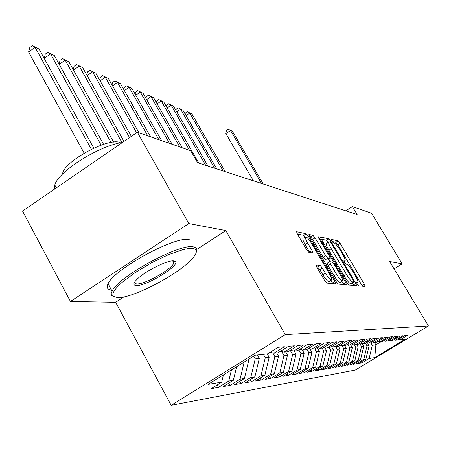 <?xml version="1.0" encoding="UTF-8"?>
<svg xmlns="http://www.w3.org/2000/svg" width="451" height="451" viewBox="0 0 451 451"><rect width="100%" height="100%" fill="white"/><g stroke="black" fill="none" stroke-linecap="round" stroke-linejoin="round"><path stroke-width="0.68" d="M357.282 284.215L358.697 285.9L365.163 286.47L364.397 284.226L340.088 243.281L338.103 240.885L331.107 239.323L331.598 240.834L333.024 242.553L333.943 242.751C335.493 243.472 337.647 246.066 340.404 250.536L342.444 253.981C344.575 257.679 345.466 259.985 345.111 260.904L343.792 260.892L344.378 262.426L345.799 264.128L346.684 264.263C348.195 264.906 350.337 267.477 353.116 271.981L355.174 275.454C357.384 279.287 358.291 281.666 357.908 282.591L356.679 282.636L357.282 284.215M316.174 264.844L316.901 267.319L324.585 280.437L326.874 283.11L335.623 283.876L334.862 281.413L308.405 236.409L306.173 233.759L296.555 231.713L297.401 234.024L306.55 249.651L308.856 252.357L312.994 252.988L312.137 250.643L307.65 243.004C305.817 239.785 305.062 237.733 305.383 236.86C306.55 236.527 308.693 238.85 311.816 243.828L329.281 273.543C331.22 276.948 332.004 279.096 331.632 279.986C330.465 280.268 328.356 277.963 325.301 273.075L322.341 268.035L320.08 265.385L315.999 264.951M196.816 249.426L225.81 230.546L188.817 223.555L137.329 132.239L190.711 150.696L197.577 162.681L357.136 214.518L352.372 206.597L345.754 210.82M225.81 230.546L285.229 334.625L428.45 325.977L355.343 370.034L171.183 405.308L285.229 334.625M394.078 268.869L402.157 263.869L389.647 261.507L428.45 325.977M402.157 263.869L371.562 213.233L352.372 206.597M346.881 282.557L348.978 285.049L356.611 285.72L355.845 283.414L330.91 241.291L328.858 238.821L320.464 237.023L321.292 239.205L346.881 282.557M346.469 284.829L338.306 284.113L336.119 281.531L309.758 236.702L308.918 234.458L312.904 235.264L315.086 237.857L325.571 255.661L327.736 258.231L330.25 258.575L329.399 256.315L318.592 237.993L318.011 236.454L319.607 238.213L345.703 282.444L346.469 284.829M331.761 366.578L332.494 367.853L328.553 368.523L336.429 363.748L333.808 364.171L337.348 349.356L339.941 349.051L338.351 346.317L335.431 346.627L344.378 341.165L340.003 341.57L330.938 347.107L327.871 347.439L337.015 341.847L332.432 342.275L323.164 347.941L319.951 348.285L329.298 342.563L324.489 343.008L315.012 348.815L311.641 349.175L321.202 343.312L316.145 343.78L306.454 349.728L302.909 350.111L312.695 344.102L307.379 344.592L297.457 350.692L293.725 351.092L303.743 344.93L298.15 345.449L287.986 351.707L284.057 352.13L294.317 345.804L288.42 346.351L278.002 352.778L273.853 353.218L284.378 346.723L278.143 347.304L267.466 353.905L255.176 355.219L208.114 384.365L221.7 382.183L223.454 374.866M338.357 346.317L347.231 340.9L351.414 340.516L342.653 345.855L345.449 345.556L354.136 340.263L358.139 339.891L349.553 345.116L352.231 344.829L360.744 339.648L364.571 339.293L356.16 344.412L358.725 344.136L367.069 339.062L370.733 338.724L362.491 343.73L364.949 343.47L373.129 338.504L376.647 338.177L368.557 343.081L370.919 342.828L378.941 337.962L382.318 337.652L374.386 342.461L376.647 342.219L384.523 337.444L387.764 337.145L379.979 341.858L382.155 341.627L389.884 336.948L393.001 336.66L385.357 341.283L387.448 341.063L395.037 336.474L398.036 336.192L390.532 340.73L392.545 340.516L399.998 336.012L402.884 335.747L395.51 340.195L397.449 339.992L404.772 335.572L407.552 335.313L400.308 339.682L405.387 339.141L374.792 357.587L369.132 358.494L372.289 345.297L370.846 342.839M361.398 361.753L362.006 362.796L369.132 358.494M362.006 362.796L358.754 363.354L365.953 359.002L363.794 359.351L367.007 345.911L365.411 343.188M355.912 362.649L356.538 363.731L363.794 359.351M356.538 363.731L353.161 364.307L360.49 359.881L358.246 360.242L361.522 346.548L359.746 343.515M350.213 363.579L350.867 364.701L358.246 360.242M350.867 364.701L347.36 365.304L354.819 360.794L352.49 361.166L355.828 347.208L353.86 343.837M344.299 364.538L344.981 365.71L352.49 361.166M344.981 365.71L341.334 366.336L348.927 361.741L346.503 362.13L349.908 347.896L348.059 344.716M338.154 365.541L338.859 366.759L346.503 362.13M338.859 366.759L335.07 367.407L342.799 362.722L340.285 363.128L343.758 348.612L342.061 345.697M332.494 367.853L340.285 363.128M325.103 367.661L325.87 368.986L333.808 364.171M325.87 368.986L321.76 369.69L329.794 364.814L327.06 365.254L330.679 350.128L329.044 347.309M318.175 368.783L318.97 370.17L327.06 365.254M318.97 370.17L314.691 370.902L322.877 365.924L320.024 366.381L323.722 350.94L322.059 348.059M310.948 369.95L311.776 371.398L320.024 366.381M311.776 371.398L307.311 372.165L315.661 367.086L312.684 367.565L316.461 351.78L314.77 348.837M303.405 371.173L304.273 372.684L312.684 367.565M304.273 372.684L299.611 373.484L308.129 368.292L305.023 368.794L308.879 352.665L307.001 349.395M295.529 372.441L296.431 374.031L305.023 368.794M296.431 374.031L291.56 374.866L300.253 369.561L297.006 370.079L300.952 353.584L298.816 349.858M287.298 373.766L288.24 375.435L297.006 370.079M288.24 375.435L283.143 376.309L292.017 370.885L288.617 371.427L292.654 354.548L290.241 350.314M278.679 375.153L279.665 376.901L288.617 371.427M279.665 376.901L274.326 377.814L283.397 372.267L279.829 372.842L283.967 355.557L281.638 351.464M269.647 376.602L270.685 378.44L279.829 372.842M270.685 378.44L265.087 379.398L274.355 373.721L270.617 374.324L274.851 356.617L272.754 352.913M260.182 378.124L261.264 380.052L270.617 374.324M261.264 380.052L255.39 381.061L264.867 375.243L260.937 375.875L265.278 357.728L263.367 354.339M250.237 379.714L251.376 381.749L260.937 375.875M251.376 381.749L245.203 382.809L254.9 376.85L250.767 377.51L255.221 358.9L253.676 356.149M239.785 381.383L240.981 383.53L250.767 377.51M240.981 383.53L234.481 384.641L244.408 378.53L240.062 379.229L244.171 362.035M228.781 383.13L230.038 385.408L240.062 379.229M230.038 385.408L223.194 386.58L233.359 380.306L228.77 381.044L231.431 369.921M217.179 384.974L218.51 387.381L228.77 381.044M218.51 387.381L211.282 388.615L221.7 382.183M273.853 353.218L270.2 352.214M284.057 352.13L280.595 351.177M233.359 380.306L236.612 366.719M293.725 351.092L290.444 350.196M247.853 359.751L248.929 359.627L248.704 359.227M244.408 378.53L248.929 359.627M302.909 350.111L299.791 349.26M255.221 358.9L259.302 358.421L257.369 354.982M254.9 376.85L259.302 358.421M311.641 349.175L308.67 348.369M265.278 357.728L269.162 357.277L267.268 353.922M264.867 375.243L269.162 357.277M319.951 348.285L317.126 347.518L319.404 351.442L316.461 351.78M274.851 356.617L278.549 356.189L276.694 352.913M274.355 373.721L278.549 356.189M327.871 347.439L325.177 346.712M283.967 355.557L287.49 355.146L285.675 351.955M283.397 372.267L287.49 355.146M335.431 346.627L332.861 345.934M292.654 354.548L296.019 354.159L294.238 351.036M292.017 370.885L296.019 354.159M342.653 345.855L340.195 345.195M300.952 353.584L304.166 353.212L302.294 349.942M300.253 369.561L304.166 353.212M349.553 345.116L347.202 344.485M308.879 352.665L311.951 352.304L309.876 348.696M308.129 368.292L311.951 352.304M356.16 344.412L353.911 343.809M315.661 367.086L319.404 351.442M362.491 343.73L360.332 343.155M323.722 350.94L326.535 350.613L324.517 347.112M322.877 365.924L326.535 350.613M368.557 343.081L366.488 342.534M330.679 350.128L333.379 349.818L331.581 346.718M329.794 364.814L333.379 349.818M374.386 342.461L372.396 341.931M337.348 349.356L335.747 346.593M336.429 363.748L339.941 349.051M379.979 341.858L378.073 341.356M343.758 348.612L346.25 348.324L344.682 345.635M342.799 362.722L346.25 348.324M385.357 341.283L383.519 340.798M349.908 347.896L352.304 347.62L350.771 344.987M348.927 361.741L352.304 347.62M390.532 340.73L388.762 340.263M355.828 347.208L358.133 346.943L356.623 344.361M354.819 360.794L358.133 346.943M395.51 340.195L393.813 339.75M361.522 346.548L363.743 346.289L362.198 343.656M360.49 359.881L363.743 346.289M400.308 339.682L398.673 339.253M367.007 345.911L369.143 345.663L367.458 342.788M365.953 359.002L369.143 345.663M137.329 132.239L22.55 211.062L70.441 301.471L115.642 302.288L171.183 405.308M188.817 223.555L70.441 301.471M374.448 342.45L375.875 344.88L381.056 341.745M372.289 345.297L375.875 344.88L374.792 357.587M115.642 302.288L123.85 296.944M326.501 243.174L326.298 243.303C325.938 244.239 326.817 246.556 328.937 250.254L331.288 248.766C329.168 245.068 328.283 242.756 328.632 241.821L330.031 241.911L331.474 243.641L353.421 280.725L354.024 282.315L353.026 282.247C351.504 281.661 349.311 279.045 346.436 274.394L331.288 248.766M362.441 286.233L337.833 244.707L335.848 242.311L332.009 241.477M328.187 242.102L326.541 240.287L321.259 239.143M353.832 285.477L352.53 283.239M328.937 250.254L344.068 275.877C346.932 280.528 349.13 283.138 350.664 283.713L351.684 283.747M309.719 236.64L310.485 236.803L312.904 235.264M327.866 260.041L325.306 259.765L323.142 257.2L312.667 239.396L310.485 236.803M328.852 259.46L330.183 261.721M341.807 281.447L343.284 283.955L345.703 282.444M336.536 274.281C339.468 278.966 341.48 281.193 342.58 280.967C342.929 280.127 342.157 278.041 340.257 274.721L334.264 264.557L332.128 262.02L329.754 261.659L330.482 264.004L336.536 274.281L334.09 275.815C337.021 280.494 339.034 282.721 340.144 282.484L342.416 281.069M327.319 263.187L328.046 265.538L330.482 264.004M334.09 275.815L328.046 265.538M343.628 284.581L343.284 283.955M331.44 280.105L329.112 281.559C327.939 281.847 325.825 279.547 322.769 274.665L319.815 269.625L317.555 266.975L316.641 266.857M303.134 238.291L302.897 238.449C302.57 239.329 303.32 241.375 305.147 244.594L307.65 243.004M309.786 252.515L305.147 244.594M305.271 236.933L303.709 235.337L297.361 233.956M332.72 283.623L330.882 280.454M263.249 184.014L232.4 131.258L230.546 130.469L225.872 133.609L253.389 180.812M225.872 133.609L226.396 130.429L228.257 129.172L230.546 130.469L261.507 183.45M228.257 129.172L232.4 131.258M192.938 248.473L188.8 248.518L183.213 249.578L168.618 254.595L151.536 262.764L134.939 272.697L121.731 282.647L117.13 287.084L114.12 290.906L112.806 293.967L113.201 296.149L117.48 297.671C131.692 298.647 176.871 275.296 191.241 259.765C197.431 253.225 197.995 249.459 192.938 248.473M114.543 297.147L111.363 295.236L111.222 293.454L112.079 291.154C118.139 276.728 179.786 243.219 193.321 246.86C196.557 247.374 197.566 249.099 196.343 252.024M173.832 260.932L175.338 261.495C180.631 265.256 145.662 286.639 136.106 285.528C132.915 285.229 133.231 283.143 137.048 279.27C144.94 271.22 167.924 259.799 173.832 260.932M134.398 282.489L136.484 283.938C144.055 284.852 171.549 269.478 173.855 263.063L173.55 260.909M54.391 189.195L54.791 185C58.241 171.425 98.916 145.758 122.509 142.415M79.043 172.265L82.386 169.971M62.43 174.199L62.683 173.15C65.378 160.511 108.595 137.459 120.005 142.488M111.459 290.004C107.355 289.587 106.227 287.501 108.082 283.747C114.002 269.1 175.574 235.698 189.228 239.582M225.274 171.679L191.963 114.052L189.741 113.105L223.183 170.997M185.135 114.03L185.305 113.116L187.328 111.73L191.963 114.052M187.328 111.73L189.741 113.105L186.054 115.625M216.784 168.916L182.937 110.213L180.625 109.232L214.608 168.212M175.924 110.343L176.132 109.249L178.19 107.834L182.937 110.213M178.19 107.834L180.625 109.232L176.792 111.854M207.95 166.047L173.55 106.222L171.149 105.196L205.69 165.314M166.34 106.521L166.594 105.23L168.685 103.786L173.55 106.222M168.685 103.786L171.149 105.196L167.158 107.941M198.761 163.065L163.786 102.067L161.283 101.001L189.521 150.284M156.367 102.546L156.666 101.047L158.803 99.575L163.786 102.067M158.803 99.575L161.283 101.001L157.128 103.871M182.215 147.759L153.622 97.743L151.017 96.632L179.729 146.902M145.977 98.414L146.333 96.694L148.503 95.184L153.622 97.743M148.503 95.184L151.017 96.632L146.676 99.637M172.113 144.264L143.029 93.239L140.312 92.083L169.52 143.367M135.148 94.112L135.565 92.156L137.775 90.612L143.029 93.239M137.775 90.612L140.312 92.083L135.785 95.229M161.571 140.622L131.98 88.537L129.144 87.331L158.859 139.686M123.85 89.636L124.329 87.421L126.584 85.848L131.98 88.537M126.584 85.848L129.144 87.331L124.414 90.634M150.561 136.811L120.451 83.632L117.486 82.37L147.731 135.836M112.045 84.974L112.603 82.477L114.904 80.864L120.451 83.632M114.904 80.864L117.486 82.37L112.536 85.842M139.049 132.831L108.398 78.502L105.303 77.189L136.608 132.735M99.71 80.103L100.347 77.318L102.693 75.661L108.398 78.502M102.693 75.661L105.303 77.189L100.122 80.836M131.326 136.36L95.798 73.141L92.556 71.765L129.522 137.6M86.795 75.024L87.533 71.912L89.924 70.221L95.798 73.141M89.924 70.221L92.556 71.765L87.122 75.61M123.963 141.417L82.601 67.532L79.207 66.083L121.945 142.516M73.265 69.713L74.111 66.258L76.552 64.521L82.601 67.532M76.552 64.521L79.207 66.083L73.507 70.136M113.618 142.099L68.772 61.646L65.209 60.13L111.047 142.448M59.081 64.155L60.045 60.333L62.531 58.551L68.772 61.646M62.531 58.551L65.209 60.13L59.222 64.414M103.572 144.32L54.261 55.473L50.518 53.883L101.12 145.154M44.181 58.337L45.28 54.109L47.823 52.282L54.261 55.473M47.823 52.282L50.518 53.883L44.221 58.41M93.791 148.142L39.017 48.99L35.082 47.316L28.571 52.023L84.168 153.16M28.571 52.023L29.766 47.575L32.365 45.692L35.082 47.316L91.35 149.298M32.365 45.692L39.017 48.99M356.775 283.211L357.604 282.692M343.921 261.541L344.761 261.011M335.848 242.311L338.103 240.885M337.833 244.707L340.088 243.281M362.108 285.641L364.397 284.226M326.541 240.287L328.858 238.821M329.957 241.894L330.91 241.291M353.499 284.869L355.845 283.414M351.594 283.803L353.95 282.337M344.068 275.877L346.436 274.394M350.664 283.713L353.026 282.247M312.667 239.396L315.086 237.857M323.142 257.2L325.571 255.661M325.306 259.765L327.736 258.231M327.708 260.142L330.121 258.62M318.964 238.624L319.607 238.213M317.555 266.975L320.08 265.385M319.815 269.625L322.341 268.035M322.769 274.665L325.301 273.075M309.628 252.233L312.137 250.643M303.709 235.337L306.173 233.759M306.889 237.378L308.405 236.409M332.359 282.974L334.862 281.413M356.803 283.279L357.756 282.687M343.961 261.625L344.936 261.011M351.667 283.775L353.984 282.337M326.298 243.303L328.632 241.821M327.838 260.097L330.183 258.62M327.189 263.232L329.625 261.698M302.897 238.449L305.383 236.86M113.201 296.149L111.634 295.715M173.782 261.09L175.338 261.495M54.791 185L56.336 187.858M62.965 173.663L62.683 173.15M173.855 263.063L172.66 260.909M108.082 283.747L112.079 291.154"/></g></svg>
